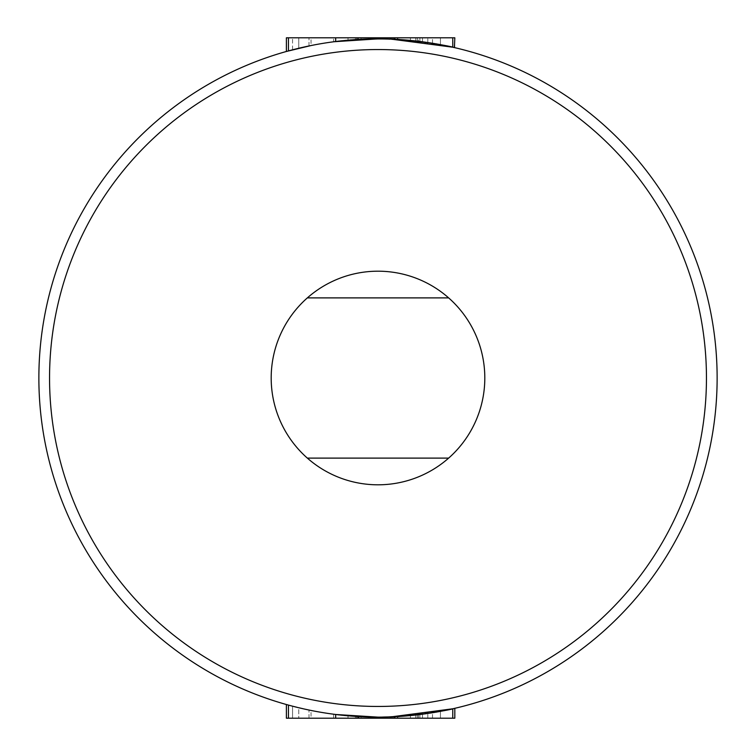 <?xml version="1.0" encoding="UTF-8"?>
<svg xmlns="http://www.w3.org/2000/svg" width="756" height="756" viewBox="0 0 756 756"><rect width="100%" height="100%" fill="white"/><g stroke="black" fill="none" stroke-linecap="round" stroke-linejoin="round"><path stroke-width="0.57" stroke-dasharray="3.78 2.83" d="M391.145 716.877L378 717.132L348.006 715.8L378 717.132A339.132 339.132 0 0 0 717.132 378A339.132 339.132 0 0 0 378 38.868A339.132 339.132 0 0 1 452.768 47.212A339.132 339.132 0 0 0 378 38.868L410.432 40.427A339.132 339.132 0 0 1 452.768 47.212A339.132 339.132 0 0 0 378 38.868L392.978 39.199A339.132 339.132 0 0 1 452.768 47.212A339.132 339.132 0 0 0 397.694 39.444L378 38.868A339.132 339.132 0 0 1 452.768 47.212A339.132 339.132 0 0 0 432.517 43.281L454.819 47.685C451.455 45.672 431.147 42.856 393.904 39.246L378 38.868A339.132 339.132 0 0 1 392.685 39.189C430.977 42.865 451.682 45.691 454.819 47.685C451.474 45.615 430.41 42.771 391.627 39.142A339.132 339.132 0 0 0 378 38.868A339.132 339.132 0 0 1 452.768 47.212A339.132 339.132 0 0 0 378 38.868L397.306 39.416C423.662 41.863 438.036 43.612 440.446 44.67L415.8 40.985L449.31 46.447M271.187 378A106.813 106.813 0 0 0 378 484.813A106.813 106.813 0 0 0 484.813 378A106.813 106.813 0 0 1 307.352 458.108A106.813 106.813 0 0 1 378 271.187A106.813 106.813 0 0 1 484.813 378A106.813 106.813 0 0 1 378 484.813A106.813 106.813 0 0 1 307.352 297.892A106.813 106.813 0 0 1 484.813 378A106.813 106.813 0 0 0 378 271.187A106.813 106.813 0 0 0 271.187 378M337.308 41.315L361.075 39.293L348.006 40.2L378 38.868A339.132 339.132 0 0 0 335.683 41.514A339.132 339.132 0 0 1 356.804 39.529L333.632 41.778C335.985 40.833 350.775 39.87 378 38.868A339.132 339.132 0 0 0 335.683 41.514L378 38.868L335.683 41.514A339.132 339.132 0 0 1 378 38.868A339.132 339.132 0 0 0 288.442 50.907A339.132 339.132 0 0 1 378 38.868L395.19 39.303C432.942 43.168 452.825 45.955 454.819 47.685C451.833 45.776 431.742 42.979 394.547 39.274L393.904 39.246C423.275 41.797 438.782 43.602 440.446 44.67L419.901 41.467L452.768 47.212A339.132 339.132 0 0 0 378 38.868L410.432 40.427A339.132 339.132 0 0 1 452.768 47.212A339.132 339.132 0 0 0 397.694 39.444L392.978 39.199A339.132 339.132 0 0 1 452.768 47.212A339.132 339.132 0 0 0 378 38.868L410.432 40.427A339.132 339.132 0 0 1 452.768 47.212A339.132 339.132 0 0 0 397.694 39.444L392.978 39.199A339.132 339.132 0 0 1 452.768 47.212A339.132 339.132 0 0 0 378 38.868A339.132 339.132 0 0 1 452.768 47.212A339.132 339.132 0 0 0 378 38.868L391.145 39.123M398.818 39.51A339.132 339.132 0 0 1 452.768 47.212L398.818 39.51L398.818 37.8L452.768 37.8L292.553 37.8L454.819 37.8L286.392 37.8M398.818 716.49L452.768 708.788A339.132 339.132 0 0 1 398.818 716.49L398.818 718.2L452.768 718.2L452.768 708.788A339.132 339.132 0 0 1 378 717.132A339.132 339.132 0 0 0 452.768 708.788A339.132 339.132 0 0 1 392.978 716.801L378 717.132A339.132 339.132 0 0 0 452.768 708.788A339.132 339.132 0 0 1 410.432 715.573L378 717.132L397.694 716.556A339.132 339.132 0 0 0 452.768 708.788A339.132 339.132 0 0 1 392.978 716.801L378 717.132A339.132 339.132 0 0 0 452.768 708.788A339.132 339.132 0 0 1 410.432 715.573L378 717.132L397.694 716.556A339.132 339.132 0 0 0 452.768 708.788L415.8 715.015L440.446 711.33C438.971 712.369 423.464 714.184 393.904 716.754L378 717.132A339.132 339.132 0 0 0 452.768 708.788A339.132 339.132 0 0 1 378 717.132L395.19 716.697C432.838 712.851 452.721 710.054 454.819 708.315L419.901 714.533L440.446 711.33C438.159 712.369 423.785 714.127 397.306 716.584L394.547 716.726C431.572 713.05 451.672 710.243 454.819 708.315C451.606 710.319 430.892 713.154 392.685 716.811A339.132 339.132 0 0 1 378 717.132A339.132 339.132 0 0 0 452.768 708.788A339.132 339.132 0 0 1 378 717.132A339.132 339.132 0 0 0 391.627 716.858C430.362 713.239 451.426 710.394 454.819 708.315L432.517 712.719A339.132 339.132 0 0 0 452.768 708.788A339.132 339.132 0 0 1 392.978 716.801L393.904 716.754C431.014 713.163 451.323 710.347 454.819 708.315L454.819 718.2L393.904 718.2L393.904 716.754L393.904 718.2L333.632 718.2L333.632 714.222L356.804 716.471A339.132 339.132 0 0 1 335.683 714.486A339.132 339.132 0 0 0 378 717.132L397.694 716.556A339.132 339.132 0 0 0 452.768 708.788A339.132 339.132 0 0 1 410.432 715.573L378 717.132A339.132 339.132 0 0 0 452.768 708.788A339.132 339.132 0 0 1 378 717.132A339.132 339.132 0 0 0 452.768 708.788L452.768 718.2L292.553 718.2L292.553 706.189A339.132 339.132 0 0 0 378 717.132A339.132 339.132 0 0 1 292.553 706.189A339.132 339.132 0 0 0 378 717.132C350.803 716.14 336.014 715.167 333.632 714.222C335.144 715.1 349.933 716.074 378 717.132A339.132 339.132 0 0 1 288.442 705.093A339.132 339.132 0 0 0 358.344 716.565L333.632 714.222L355.452 716.386L378 717.132A339.132 339.132 0 0 1 335.683 714.486A339.132 339.132 0 0 0 378 717.132A339.132 339.132 0 0 1 335.683 714.486A339.132 339.132 0 0 0 378 717.132A339.132 339.132 0 0 1 292.553 706.189L292.553 718.2L452.768 718.2L452.768 708.788L452.768 718.2L335.683 718.2L335.683 714.486A339.132 339.132 0 0 0 378 717.132L356.671 716.461L333.632 714.222C334.284 715.025 349.074 715.998 378 717.132L348.006 715.8L361.075 716.707L333.632 714.222L357.796 716.527A339.132 339.132 0 0 1 288.442 705.093A339.132 339.132 0 0 0 378 717.132L336.817 714.618M335.683 718.2L335.683 714.486L335.683 718.2L335.683 714.486L335.683 718.2L335.683 714.486L335.683 718.2L335.683 714.486L335.683 718.2L335.683 714.486L335.683 718.2L452.768 718.2L333.632 718.2L333.632 714.222L333.632 718.2L333.632 714.222L333.632 718.2L452.768 718.2L288.442 718.2L454.819 718.2L288.442 718.2L454.819 718.2L333.632 718.2L454.819 718.2L333.632 718.2L333.632 714.222L356.804 716.471A339.132 339.132 0 0 1 335.683 714.486A339.132 339.132 0 0 0 378 717.132A339.132 339.132 0 0 1 335.683 714.486L378 717.132A339.132 339.132 0 0 1 288.442 705.093A339.132 339.132 0 0 0 378 717.132L348.006 715.8L378 717.132A339.132 339.132 0 0 0 389.992 716.924A339.132 339.132 0 0 1 378 717.132L383.443 717.085A339.132 339.132 0 0 1 378 717.132L394.481 716.735C422.906 714.259 438.234 712.454 440.446 711.33L417.369 714.836L389.992 716.924L418.522 714.703L440.446 711.33C437.847 712.521 422.387 714.335 394.065 716.754L378 717.132A339.132 339.132 0 0 1 38.868 378A339.132 339.132 0 0 1 378 38.868A339.132 339.132 0 0 0 288.442 50.907A339.132 339.132 0 0 1 357.796 39.473L334.615 41.656M361.321 716.726L336.732 714.609M378 717.132A339.132 339.132 0 0 1 38.868 378A339.132 339.132 0 0 1 378 38.868L348.006 40.2L378 38.868A339.132 339.132 0 0 1 383.443 38.915L348.006 40.2L378 38.868A339.132 339.132 0 0 1 389.992 39.076A339.132 339.132 0 0 0 292.553 49.811A339.132 339.132 0 0 1 308.987 45.965A339.132 339.132 0 0 0 292.553 49.811A339.132 339.132 0 0 1 378 38.868C349.102 39.992 334.313 40.966 333.632 41.778L356.671 39.539L378 38.868L355.452 39.614L333.632 41.778L358.344 39.435A339.132 339.132 0 0 0 288.442 50.907A339.132 339.132 0 0 1 378 38.868A339.132 339.132 0 0 0 308.987 45.965A339.132 339.132 0 0 1 378 38.868A339.132 339.132 0 0 0 335.683 41.514A339.132 339.132 0 0 1 378 38.868A339.132 339.132 0 0 0 335.683 41.514A339.132 339.132 0 0 1 378 38.868C349.943 39.926 335.144 40.9 333.632 41.778C335.966 40.843 350.756 39.87 378 38.868A339.132 339.132 0 0 0 335.683 41.514A339.132 339.132 0 0 1 356.804 39.529L333.632 41.778L333.632 37.8L398.818 37.8M311.037 37.8L298.781 37.8L311.037 37.8L311.037 45.549L286.392 51.474M286.392 704.526L311.037 710.451L298.781 707.748L298.781 718.2L286.392 718.2M294.282 706.633L287.252 704.762M418.522 41.297L389.992 39.076L417.369 41.164L440.446 44.67L418.522 41.297L418.522 37.8M448.648 297.892L307.352 297.892M307.352 458.108L448.648 458.108M292.553 49.811L292.553 37.8L308.987 37.8L292.553 37.8L292.553 49.811M452.768 47.212L452.768 37.8M335.683 41.514L335.683 37.8L383.443 37.8L335.683 37.8L335.683 41.514L335.683 37.8M356.804 39.529L356.804 37.8L356.804 39.529M371.054 38.943L371.054 37.8M394.065 39.246C422.33 41.665 437.79 43.47 440.446 44.67C438.348 43.555 423.029 41.76 394.481 39.265C365.81 38.981 350.321 39.284 348.006 40.2L348.006 37.8L348.006 40.2C350.293 39.303 365.639 38.981 394.065 39.246L394.065 37.8M379.011 38.868L379.011 37.8M379.011 718.2L379.011 717.132M348.006 718.2L348.006 715.8L348.006 718.2M371.054 718.2L371.054 717.057M356.804 718.2L356.804 716.471L356.804 718.2M452.768 708.788L452.768 718.2L452.768 708.788L452.768 718.2L452.768 708.788L452.768 718.2L452.768 708.788L452.768 718.2L452.768 708.788L452.768 718.2L452.768 708.788L452.768 718.2L452.768 708.788L452.768 718.2L452.768 708.788L452.768 718.2L452.768 708.788L452.768 718.2L452.768 708.788L452.768 718.2L288.442 718.2L288.442 705.093L288.442 718.2L288.442 705.093L288.442 718.2L298.781 718.2L298.781 707.748M288.442 50.907L288.442 37.8M432.517 43.281L432.517 37.8M454.819 47.685L454.819 37.8L454.819 47.685L454.819 37.8L333.632 37.8L333.632 41.778M393.904 39.246L393.904 37.8L393.904 39.246M358.344 39.435L358.344 37.8M440.446 44.67L440.446 37.8L440.446 44.67M394.481 39.265L394.481 37.8M358.344 718.2L358.344 716.565M432.517 718.2L432.517 712.719M394.481 718.2L394.481 716.735M394.065 718.2L394.065 716.754M440.446 718.2L440.446 711.33L440.446 718.2M417.369 41.164L417.369 37.8M392.685 39.189L392.685 37.8M391.627 39.142L391.627 37.8M391.627 718.2L391.627 716.858M454.819 718.2L454.819 708.315L454.819 718.2M392.685 718.2L392.685 716.811M418.522 718.2L418.522 714.703M417.369 718.2L417.369 714.836M292.553 718.2L308.987 718.2L292.553 718.2L292.553 706.189L292.553 718.2M308.987 718.2L308.987 710.035L308.987 718.2M308.987 45.965L308.987 37.8L308.987 45.965M415.8 40.985L415.8 37.8M422.5 41.797L422.5 37.8M394.547 39.274L394.547 37.8M355.452 39.614L355.452 37.8M356.671 39.539L356.671 37.8M397.306 39.416L397.306 37.8L397.306 39.416M358.987 39.397L382.933 38.906C360.631 39.246 348.998 39.681 348.006 40.2L358.987 39.397L358.987 37.8M382.933 38.906L382.933 37.8L382.933 38.906M348.006 40.2L348.006 37.8L348.006 40.2M415.8 718.2L415.8 715.015M397.306 718.2L397.306 716.584L397.306 718.2M356.671 718.2L356.671 716.461M355.452 718.2L355.452 716.386M394.547 718.2L394.547 716.726M422.5 718.2L422.5 714.203M382.933 718.2L382.933 717.094L382.933 718.2M358.987 718.2L358.987 716.603M368.55 718.2L368.55 717M361.075 718.2L361.075 716.707M419.901 718.2L419.901 714.533M427.801 718.2L427.801 713.456M395.19 718.2L395.19 716.697M361.075 39.293L361.075 37.8M368.55 39L368.55 37.8M395.19 39.303L395.19 37.8M427.801 42.544L427.801 37.8M419.901 41.467L419.901 37.8M357.796 39.473L357.796 37.8M357.796 718.2L357.796 716.527M298.781 48.252L298.781 37.8L298.781 48.252M311.037 718.2L298.781 718.2L311.037 718.2L311.037 710.451M383.443 38.915L383.443 37.8M383.443 718.2L383.443 717.085M288.442 718.2L288.442 705.093M452.768 718.2L398.818 718.2M378 49.546A328.454 328.454 0 0 1 706.454 378A328.454 328.454 0 0 1 378 706.454A328.454 328.454 0 0 1 49.546 378A328.454 328.454 0 0 1 378 49.546M392.978 39.199L392.978 37.8M397.694 39.444L397.694 37.8M410.432 40.427L410.432 37.8M410.432 718.2L410.432 715.573M397.694 718.2L397.694 716.556M392.978 718.2L392.978 716.801M389.992 39.076L389.992 37.8L389.992 39.076M389.992 718.2L389.992 716.924L389.992 718.2"/><path stroke-width="1.13" d="M334.01 41.731L378 38.868A339.132 339.132 0 0 1 717.132 378A339.132 339.132 0 0 1 378 717.132L361.321 716.726M271.187 378A106.813 106.813 0 0 0 448.648 458.108A106.813 106.813 0 0 0 448.648 297.892A106.813 106.813 0 0 0 271.187 378M454.432 47.59L454.819 37.8L286.392 37.8L286.392 51.474L311.037 45.549M449.31 46.447L454.819 47.685L452.768 47.212L452.768 37.8M391.145 37.8L391.145 39.123L452.768 47.212M452.768 708.788L391.145 716.877L391.145 718.2L454.819 718.2L454.819 708.315L452.768 708.788L452.768 718.2M334.01 714.269L336.817 714.618M336.732 714.609L333.632 714.222M378 717.132A339.132 339.132 0 0 1 38.868 378A339.132 339.132 0 0 1 378 38.868A339.132 339.132 0 0 0 38.868 378A339.132 339.132 0 0 0 378 717.132L335.683 714.486L335.683 718.2L391.145 718.2M334.615 41.656L337.308 41.315M298.781 707.748L294.282 706.633M287.252 704.762L286.392 704.526L286.392 718.2L288.442 718.2L288.442 705.093M307.352 297.892L448.648 297.892M448.648 458.108L307.352 458.108M288.442 50.907L288.442 37.8M335.683 41.514L335.683 37.8M288.442 718.2L335.683 718.2M378 706.454A328.454 328.454 0 0 0 706.454 378A328.454 328.454 0 0 0 378 49.546A328.454 328.454 0 0 0 49.546 378A328.454 328.454 0 0 0 378 706.454"/></g></svg>
